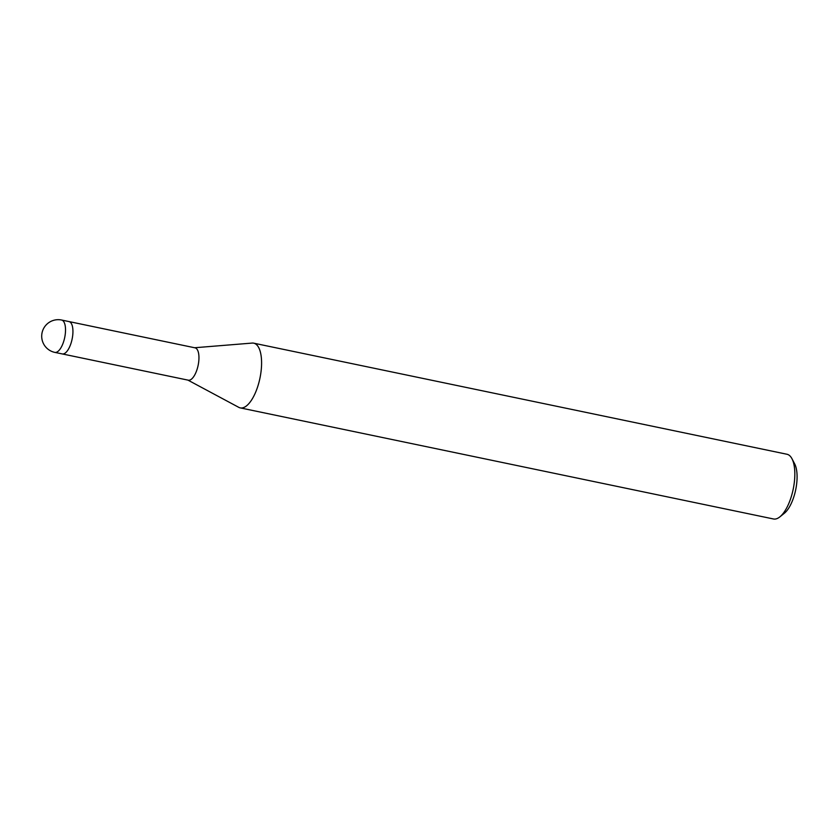 <?xml version="1.0" encoding="UTF-8"?>
<svg xmlns="http://www.w3.org/2000/svg" width="839" height="839" viewBox="0 0 839 839"><rect width="100%" height="100%" fill="white"/><g stroke="black" fill="none" stroke-linecap="round" stroke-linejoin="round"><path stroke-width="1.26" d="M62.327 353.943L188.282 380.182A16.528 6.618 -78.2 0 0 191.177 379.364A16.528 6.618 -78.2 0 0 198.686 361.997A16.528 6.618 -78.2 0 0 195.026 347.828L69.071 321.589M65.159 353.104A16.528 6.618 -78.2 0 0 72.668 335.747A16.528 6.618 -78.2 0 0 69.008 321.578A16.528 6.618 -78.2 0 1 72.941 331.646A16.528 6.618 -78.2 0 1 68.861 348.416A16.528 6.618 -78.2 0 1 62.264 353.932L54.85 352.39A16.528 6.618 -78.2 0 0 57.744 351.562A16.528 6.618 -78.2 0 0 61.446 346.874A16.528 6.618 -78.2 0 0 65.526 330.105A16.528 6.618 -78.2 0 0 61.593 320.026L69.008 321.578M238.685 407.303A33.057 13.235 -78.2 0 0 240.248 407.89A33.057 13.235 -78.2 0 0 246.016 406.244A33.046 13.235 -78.2 0 0 261.254 369.642A33.046 13.235 -78.2 0 0 252.161 343.078L194.648 347.745M240.248 407.89L773.485 518.974A33.057 13.235 -78.2 0 0 779.263 517.327A33.057 13.235 -78.2 0 0 779.83 516.897A33.057 13.235 -78.2 0 0 793.18 489.315A33.057 13.235 -78.2 0 0 791.953 458.692A33.057 13.235 -78.2 0 0 786.972 454.256L253.724 343.172A33.057 13.235 -78.2 0 0 252.067 343.088M187.905 380.098L238.769 407.345A33.046 13.235 -78.2 0 0 246.016 406.244A33.057 13.235 -78.2 0 0 261.044 371.53A33.057 13.235 -78.2 0 0 253.724 343.172M779.83 516.897L784.329 513.279A28.096 11.243 -78.2 0 0 795.687 489.829A28.096 11.243 -78.2 0 0 794.638 463.799L791.953 458.692M61.593 320.026A16.528 16.528 0 0 0 42.065 339.659A16.528 16.528 0 0 0 54.85 352.39"/></g></svg>

